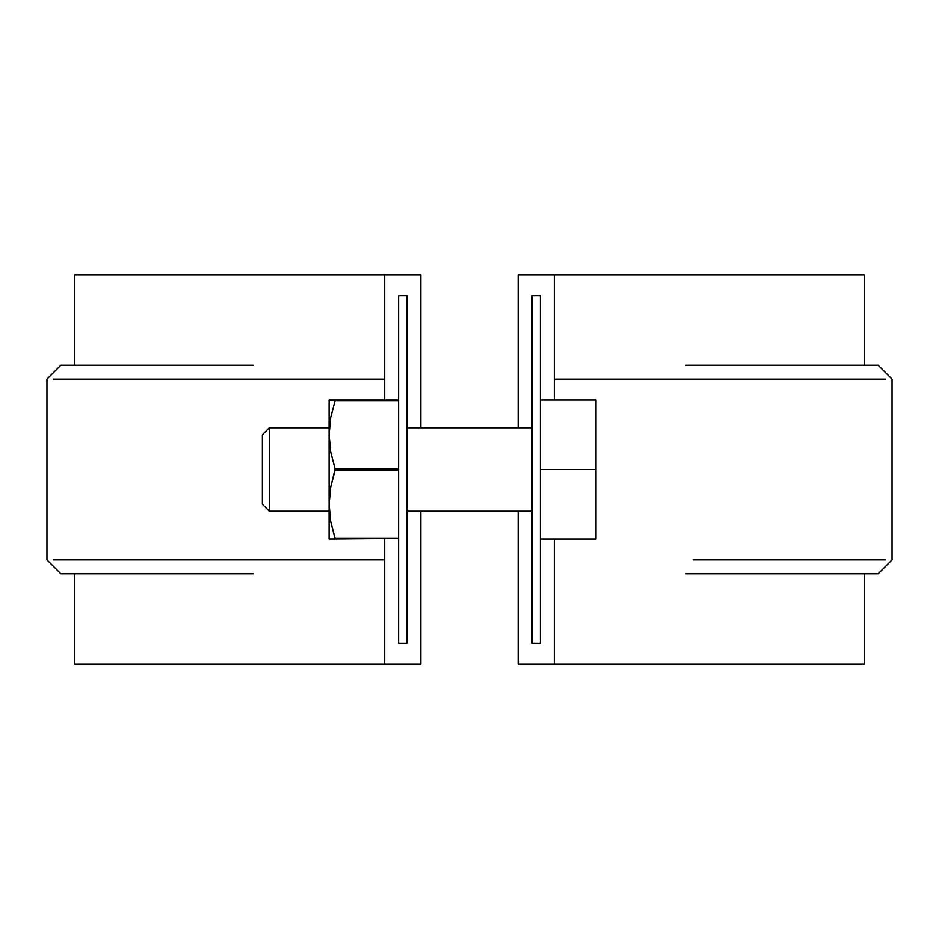 <?xml version="1.0" encoding="UTF-8"?>
<svg xmlns="http://www.w3.org/2000/svg" width="939" height="939" viewBox="0 0 939 939"><rect width="100%" height="100%" fill="white"/><g stroke="black" fill="none" stroke-linecap="round" stroke-linejoin="round"><path stroke-width="1.41" d="M540.394 643.274L540.394 295.726L532.061 295.726L540.394 295.726L540.394 643.274L532.061 643.274L532.061 295.726L532.061 643.274L540.394 643.274M398.606 295.726L398.606 643.274L406.939 643.274L398.606 643.274L398.606 295.726L406.939 295.726L406.939 643.274L406.939 295.726L398.606 295.726M420.848 664.131L420.848 511.203L420.848 664.131L384.697 664.131L384.697 539.009L384.697 664.131L420.848 664.131M77.068 274.869L420.848 274.869L420.848 427.797L420.848 274.869L384.697 274.869L384.697 399.991L384.697 274.869L74.756 274.869L74.756 365.236M518.152 274.869L518.152 427.797L518.152 274.869L554.303 274.869L518.152 274.869M863.152 664.131L518.152 664.131L518.152 511.203L518.152 664.131L554.303 664.131L554.303 539.009L554.303 664.131L864.244 664.131L864.244 573.764M554.303 399.991L554.303 274.869L554.303 399.991M878.012 365.236L685.775 365.236M554.303 379.133L885.63 379.133L554.303 379.133M693.135 559.867L885.63 559.867L693.135 559.867M878.012 573.764L685.775 573.764M60.988 573.764L253.225 573.764M384.697 559.867L53.37 559.867L384.697 559.867M384.697 379.133L53.37 379.133L384.697 379.133M60.988 365.236L253.225 365.236M864.244 365.236L864.244 274.869L554.303 274.869L863.152 274.869M74.756 573.764L74.756 664.131L384.697 664.131L77.068 664.131M540.394 399.991L596.007 399.991L540.394 399.991M540.394 469.5L596.007 469.5L596.007 399.991L596.007 469.5L540.394 469.5M540.394 539.009L596.007 539.009L596.007 469.5L596.007 539.009L540.394 539.009M532.061 511.203L406.939 511.203L532.061 511.203M329.354 511.203L330.704 521.521L329.096 504.255L330.716 486.965L335.106 468.925L330.728 452.093L329.096 434.745L329.096 539.009L335.106 539.009L330.704 521.521L329.096 504.255L329.096 539.009L398.606 538.446L335.106 538.446L330.704 521.521M329.096 511.203L269.317 511.203L329.096 511.203M329.096 427.797L269.317 427.797L269.317 511.203L262.357 504.255L262.357 434.745L262.357 504.255M262.357 434.745L269.317 427.797L269.317 511.203M330.704 399.991L335.106 399.991L329.096 399.991L329.096 434.745L330.704 417.526L335.106 400.554L329.096 399.991L329.096 504.255L330.716 486.965L335.106 470.075L398.606 470.075L335.106 470.075L335.106 468.925L398.606 468.925L335.106 468.925L330.728 452.093L329.096 434.745L330.704 417.503L335.106 400.554L330.704 417.503L335.106 400.554L398.606 400.554L335.106 400.554L330.704 417.479L329.354 427.797M335.106 399.991L398.606 399.991L335.106 400.554M330.716 539.009L329.096 539.009L330.716 539.009M878.153 573.764L892.05 559.867L892.05 379.133L878.153 365.236M60.847 365.236L46.95 379.133L46.95 559.867L60.847 573.764M532.061 427.797L406.939 427.797"/></g></svg>
